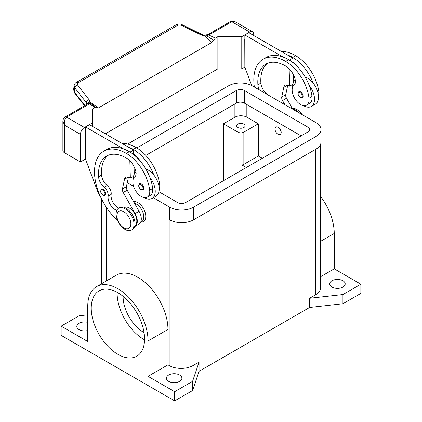 <?xml version="1.0" encoding="UTF-8"?>
<svg xmlns="http://www.w3.org/2000/svg" width="422" height="422" viewBox="0 0 422 422"><rect width="100%" height="100%" fill="white"/><g stroke="black" fill="none" stroke-linecap="round" stroke-linejoin="round"><path stroke-width="0.63" d="M136.812 147.953L236.389 90.466A5.634 3.249 180 0 1 244.359 90.466L308.081 127.259A5.634 3.249 180 0 1 309.732 129.559A5.634 3.249 180 0 1 308.081 131.854L185.611 202.565A5.634 3.249 180 0 1 177.641 202.565L158.936 191.767M301.113 135.879L244.359 103.11A5.634 3.249 0 0 0 236.389 103.11L145.785 155.423M133.436 177.045L132.835 176.697M169.248 219.567A16.896 9.753 180 0 1 169.18 219.524L169.676 219.815A16.896 9.753 0 0 0 193.577 219.815L316.046 149.103A16.896 9.753 0 0 0 321 142.203L321 129.559A16.896 9.753 180 0 1 316.046 136.454L193.577 207.165A16.896 9.753 180 0 1 169.676 207.165L153.302 197.712M127.65 144.05L228.423 85.866A16.896 9.753 180 0 1 252.324 85.866L316.046 122.66A16.896 9.753 180 0 1 321 129.559M133.584 186.329L127.265 182.679M331.982 287.076A7.744 4.473 180 0 1 329.714 283.911A7.744 4.473 180 0 1 334.493 279.781A7.744 4.473 180 0 1 342.933 280.751A7.744 4.473 180 0 1 345.201 283.911A7.744 4.473 180 0 1 340.422 288.041A7.744 4.473 180 0 1 331.982 287.076M87.75 330.526A7.744 4.473 180 0 1 79.067 329.614A7.744 4.473 180 0 1 76.799 326.454A7.744 4.473 180 0 1 87.75 322.382M168.684 381.356A7.744 4.473 180 0 1 166.416 378.191A7.744 4.473 180 0 1 171.195 374.061A7.744 4.473 180 0 1 179.635 375.031A7.744 4.473 180 0 1 181.903 378.191A7.744 4.473 180 0 1 177.124 382.321A7.744 4.473 180 0 1 168.684 381.356M237.887 127.544A4.225 2.437 180 0 1 236.647 125.819A4.225 2.437 180 0 1 239.253 123.567A4.225 2.437 180 0 1 243.858 124.094A4.225 2.437 180 0 1 245.098 125.819A4.225 2.437 180 0 1 242.486 128.072A4.225 2.437 180 0 1 237.887 127.544M117.902 354.338A37.711 21.77 60 0 1 93.262 321.105A37.711 21.77 60 0 1 99.043 290.885A37.711 21.77 60 0 1 117.902 292.752A37.711 21.77 60 0 1 142.536 325.984A37.711 21.77 60 0 1 136.754 356.205A37.711 21.77 60 0 1 117.902 354.338M117.137 292.325A37.711 21.77 -120 0 0 143.791 339.388A37.711 21.77 -120 0 0 144.556 339.815M123.097 296.344A29.26 16.896 -120 0 0 143.791 332.489A29.26 16.896 -120 0 0 144.055 332.642M133.579 201.531A11.267 6.504 60 0 1 141.665 205.941A11.267 6.504 60 0 1 145.78 216.365A11.267 6.504 60 0 1 141.133 222.041M275.023 129.095A4.225 2.437 -120 0 0 276.869 133.347A4.225 2.437 -120 0 0 280.124 134.481A4.225 2.437 -120 0 0 280.999 132.545A4.225 2.437 -120 0 0 279.153 128.293A4.225 2.437 -120 0 0 275.898 127.164A4.225 2.437 -120 0 0 275.023 129.095M276.004 127.112A4.225 2.437 60 0 1 276.099 127.048A4.225 2.437 60 0 1 279.353 128.183A4.225 2.437 60 0 1 281.2 132.429A4.225 2.437 60 0 1 280.324 134.365A4.225 2.437 60 0 1 280.224 134.418M134.032 224.298A12.676 7.316 -120 0 0 128.499 211.543A12.676 7.316 -120 0 0 118.735 208.146A12.676 7.316 -120 0 0 116.108 213.949A12.676 7.316 -120 0 0 121.641 226.704A12.676 7.316 -120 0 0 131.406 230.095A12.676 7.316 -120 0 0 134.032 224.298M130.846 223.834A9.859 5.692 -120 0 0 123.873 211.765A9.859 5.692 -120 0 0 116.905 215.79A9.859 5.692 -120 0 0 123.873 227.859A9.859 5.692 -120 0 0 130.846 223.834M131.406 230.095L132.403 229.526A12.676 7.316 -120 0 0 135.024 223.723A12.676 7.316 -120 0 0 129.496 210.968A12.676 7.316 -120 0 0 119.727 207.571L118.735 208.146M116.825 210.304A9.859 5.692 60 0 1 108.169 196.183A7.042 4.067 -120 0 0 104.202 187.289A9.859 5.692 60 0 1 98.579 176.797A39.431 22.762 60 0 1 106.65 156.061A39.431 22.762 60 0 1 126.363 158.013A14.084 8.129 60 0 1 135.947 171.923A7.042 4.067 60 0 1 134.913 176.654A11.969 6.91 -120 0 0 132.919 183.306A11.969 6.91 -120 0 0 138.627 194.484A11.969 6.91 -120 0 0 147.283 197.121A11.969 6.91 -120 0 0 149.678 190.206A33.306 19.233 -120 0 0 126.363 153.413A45.059 26.016 -120 0 0 103.833 151.181A45.059 26.016 -120 0 0 117.596 220.516M134.85 225.659A10.561 6.098 -120 0 0 135.204 225.385A10.561 6.098 -120 0 0 134.433 213.268A10.561 6.098 -120 0 0 124.3 207.381M140.573 222.368L141.602 221.772A10.561 6.098 -120 0 0 142.177 221.36A10.561 6.098 -120 0 0 142.599 211.586A10.561 6.098 -120 0 0 134.528 203.219M147.283 197.121L150.269 195.397A11.969 6.91 -120 0 0 152.664 188.481A33.306 19.233 -120 0 0 149.868 177.367A15.487 8.941 60 0 1 155.238 191.356A15.487 8.941 60 0 1 152.031 198.445L156.013 196.146A15.487 8.941 -120 0 0 159.221 189.056A15.487 8.941 -120 0 0 153.851 175.072A33.306 19.233 -120 0 0 133.336 149.388A45.059 26.016 -120 0 0 127.724 146.724L89.522 124.669L85.539 126.969L123.741 149.024A45.059 26.016 -120 0 0 106.819 149.457L103.833 151.181M145.848 169A15.487 8.941 60 0 1 153.851 175.072M133.336 178.854A15.487 8.941 60 0 1 133.336 178.706A15.487 8.941 60 0 1 135.963 172.007M143.791 188.196A3.518 2.031 60 0 1 143.058 189.805L141.017 189.657C138.574 187.558 138.084 185.575 139.54 183.707A3.518 2.031 60 0 1 141.301 183.881A3.518 2.031 60 0 1 143.791 188.196M105.753 193.83A3.518 2.031 60 0 1 105.025 195.439L102.984 195.291C100.536 193.192 100.046 191.208 101.502 189.341A3.518 2.031 60 0 1 103.263 189.515A3.518 2.031 60 0 1 105.753 193.83M318.536 96.933A11.969 6.91 -120 0 0 318.948 92.476A33.306 19.233 -120 0 0 295.637 55.683A45.059 26.016 -120 0 0 281.147 51.342M259.324 89.907A9.859 5.692 60 0 1 257.895 84.817A39.431 22.762 60 0 1 265.965 64.081A39.431 22.762 60 0 1 285.678 66.032A14.084 8.129 60 0 1 295.263 79.943A7.042 4.067 60 0 1 294.229 84.674A11.969 6.91 -120 0 0 292.235 91.331A11.969 6.91 -120 0 0 297.943 102.504A11.969 6.91 -120 0 0 306.599 105.141L309.584 103.416A11.969 6.91 -120 0 0 311.979 96.501A33.306 19.233 -120 0 0 309.184 85.392A33.306 19.233 -120 0 0 288.664 59.708A45.059 26.016 -120 0 0 283.056 57.044L244.855 34.989L244.855 39.473M306.599 105.141A11.969 6.91 -120 0 0 308.994 98.226A33.306 19.233 -120 0 0 285.678 61.433A45.059 26.016 -120 0 0 263.149 59.201A45.059 26.016 -120 0 0 254.382 87.053M295.279 80.027A15.487 8.941 -120 0 0 292.652 86.726A15.487 8.941 -120 0 0 292.652 86.874M303.476 105.627A15.487 8.941 -120 0 0 311.346 106.465A15.487 8.941 -120 0 0 314.554 99.376A15.487 8.941 -120 0 0 309.184 85.392M305.164 77.02A15.487 8.941 60 0 1 313.166 83.092A15.487 8.941 60 0 1 318.536 97.076A15.487 8.941 60 0 1 315.329 104.165L311.346 106.465M298.855 91.727A3.518 2.031 60 0 1 300.617 91.901A3.518 2.031 60 0 1 303.107 96.216A3.518 2.031 60 0 1 302.374 97.825L300.332 97.677C297.837 94.997 297.341 93.014 298.855 91.727M62.883 121.114L64.529 125.186L64.286 120.449L66.523 117.137L87.365 105.104A8.451 4.879 0 0 0 89.158 103.575A2.817 1.783 -54.7 0 1 90.524 103.437L89.053 99.671L77.616 85.059C77.015 84.168 77.168 83.414 78.086 82.802L177.926 25.162A2.817 1.625 -120 0 0 176.438 24.682A2.817 1.625 -120 0 0 176.18 24.782A2.817 1.625 -120 0 0 176.169 24.787L76.329 82.427A2.817 1.625 60 0 1 76.335 82.427A2.817 1.625 60 0 1 76.598 82.327A2.817 1.625 60 0 1 78.086 82.802M85.539 159.047L80.46 161.979L80.46 134.386A5.634 3.249 -60 0 1 81.625 130.461A5.634 3.249 -60 0 1 84.442 127.486L92.407 122.886L92.407 109.092L94.934 107.631L98.384 107.942L90.155 102.208A2.817 2.057 -6.4 0 0 87.064 103.986M87.365 105.104A2.817 1.625 60 0 0 85.956 104.967L65.115 116.999C63.643 118.065 62.899 119.495 62.883 121.278L62.878 150.48A5.634 3.249 0 0 0 64.529 152.78L64.529 125.186L80.46 134.386M84.954 105.542L74.325 91.959L73.613 89.654L74.119 85.634L74.831 87.934A2.817 1.688 -38 0 1 75.76 86.215A2.817 1.688 -38 0 1 77.616 85.059M74.151 85.434L74.119 85.634C74.599 83.899 75.338 82.828 76.335 82.427A2.817 1.625 60 0 0 76.282 82.459M177.926 25.162L181.312 25.188L201.115 34.968L204.691 36.086L207.197 36.076A2.817 1.451 -64.8 0 1 208.31 34.778A8.451 4.879 0 0 0 210.968 33.744L231.81 21.712L235.212 21.77L252.551 31.777A5.634 3.249 -60 0 1 253.717 34.356L253.717 35.506M210.968 33.744A2.817 1.625 -120 0 0 209.56 33.602L230.401 21.569A2.817 1.625 -120 0 1 231.81 21.712L249.734 32.056A5.634 3.249 -60 0 1 252.551 31.777M94.934 107.631L89.158 103.575A2.817 2.115 -143.5 0 0 86.895 104.197A2.817 2.817 0 0 1 89.506 103.079A2.817 2.664 97.1 0 1 89.517 103.079A2.817 2.664 97.1 0 1 90.524 103.437L93.341 105.368M204.77 35.364L204.691 36.086L211.897 42.406L213.611 40.264L207.197 36.076L206.453 34.963L204.77 35.369L202.017 34.509A2.817 0.86 -63.7 0 1 202.038 34.52M84.611 105.743L74.546 92.882A2.817 1.688 142 0 1 74.325 91.959L74.831 87.934L86.267 102.546A2.817 1.688 -38 0 1 87.19 100.826A2.817 1.688 -38 0 1 89.053 99.671M201.115 34.968A2.817 0.86 -63.7 0 1 202.017 34.509L182.214 24.729A2.817 0.86 -63.7 0 1 182.235 24.74C180.838 23.78 178.828 23.801 176.18 24.782M86.267 104.772L86.267 102.546L86.958 104.113M249.734 32.056L241.769 36.656L217.868 36.656L215.347 38.112L208.31 34.778A2.817 0.902 76.2 0 0 207.64 34.346A2.817 2.817 0 0 0 206.453 34.963M213.611 40.264L215.347 38.112M98.384 107.942L211.897 42.406M96.854 107.985L92.988 105.12M105.352 133.811L217.868 68.849L217.868 36.656M217.868 68.849L241.769 68.849L244.855 67.066M80.46 161.979L64.529 152.78M92.407 126.336L92.407 122.886M85.539 131.453L85.539 159.163L97.529 191.187A14.084 8.129 60 0 0 100.462 196.678M85.439 131.511L85.539 126.969M267.733 94.765A7.042 4.067 -120 0 0 266.509 93.584A9.859 5.692 60 0 1 260.88 83.092A39.431 22.762 60 0 1 267.516 63.316M284.855 104.645L282.534 100.526A4.225 2.437 60 0 1 281.764 96.96L283.8 87.301A7.042 4.067 60 0 1 285.145 85.228A7.042 4.067 60 0 1 288.664 85.576L289.661 86.151L289.144 68.754M289.387 60.135L292.879 58.12L293.016 62.688M293.374 74.673L293.596 82.137M287.751 85.149L285.747 94.66A4.225 2.437 -120 0 0 286.517 98.231L292.673 109.166M244.855 34.989L248.838 32.689L292.879 58.12M244.755 39.531L244.855 67.182L251.728 85.539M289.661 86.151L292.879 84.3M283.056 57.044A45.059 26.016 -120 0 0 266.134 57.476L263.149 59.201M293 62.219A14.084 8.129 60 0 1 299.277 68.749M313.166 83.092A33.306 19.233 -120 0 0 292.652 57.408A45.059 26.016 -120 0 0 287.039 54.744M299.631 113.18A12.676 7.316 -120 0 0 292.546 108.939M302.305 114.726A12.676 7.316 -120 0 0 292.23 108.375M118.703 208.167A9.859 5.692 60 0 1 111.16 194.458A7.042 4.067 -120 0 0 107.193 185.564A9.859 5.692 60 0 1 101.565 175.072A39.431 22.762 60 0 1 108.201 155.296M129.828 160.735L130.345 178.131L129.348 177.556A7.042 4.067 -120 0 0 125.83 177.208A7.042 4.067 -120 0 0 124.485 179.281L122.449 188.94A4.225 2.437 -120 0 0 123.219 192.506L135.087 213.579A11.267 6.504 60 0 1 134.982 226.408A11.267 6.504 60 0 1 134.613 226.593M127.724 146.724L133.563 150.095L130.071 152.115M133.563 176.28L130.345 178.131M134.28 174.117L134.059 166.653M133.7 154.668L133.684 154.199A14.084 8.129 60 0 1 139.962 160.729M133.563 150.095L133.684 154.199M134.982 226.408L138.965 224.108A11.267 6.504 -120 0 0 139.07 211.28L127.201 190.206A4.225 2.437 60 0 1 126.431 186.64L128.436 177.129M149.868 177.367A33.306 19.233 -120 0 0 129.348 151.688A45.059 26.016 -120 0 0 123.741 149.024M152.031 198.445A15.487 8.941 60 0 1 144.16 197.607M159.221 188.914A11.969 6.91 -120 0 0 159.632 184.456A33.306 19.233 -120 0 0 136.322 147.663A45.059 26.016 -120 0 0 121.831 143.322M246.348 167.497L241.964 164.97A4.225 2.437 0 0 0 243.858 164.337L258.296 156.003L262.278 158.303M241.964 170.029L241.964 164.97M320.498 276.779L334.25 268.84L334.25 233.45A42.638 24.618 -120 0 0 320.498 196.299M334.25 268.84L360.857 284.201L360.857 293.401L342.933 303.745L309.574 307.485L199.052 371.291L192.58 390.55L174.655 400.9L61.143 335.363L61.143 326.164L79.067 315.82L87.75 314.844M320.498 144.556L320.498 287.936A16.896 9.753 180 0 1 315.55 294.836L309.574 298.285L342.933 294.545L360.857 284.201M96.58 286.617L116.493 275.118A42.638 24.618 60 0 1 149.351 286.543A42.638 24.618 60 0 1 167.967 329.455L167.967 364.845L148.048 376.34L148.048 340.95A42.638 24.618 -120 0 0 129.438 298.043A42.638 24.618 -120 0 0 96.58 286.617A42.638 24.618 -120 0 0 87.75 306.135L87.75 341.525L61.143 326.164M174.655 400.9L174.655 391.7L148.048 376.34M199.052 371.291L199.052 362.097L193.076 365.547A16.896 9.753 180 0 1 169.18 365.547L167.967 364.845M199.052 362.097L192.58 381.356L174.655 391.7M258.296 123.81L243.858 132.144A4.225 2.437 180 0 1 237.887 132.144L223.449 123.81L234.896 117.2A8.451 4.879 180 0 1 246.844 117.2L258.296 123.81L258.296 156.003M223.449 180.721L223.449 123.81M342.933 303.745L342.933 294.545M309.574 307.485L309.574 298.285M192.58 390.55L192.58 381.356M241.769 68.849L241.769 36.656M308.081 127.259L308.081 131.854M244.359 90.466L244.359 103.11M236.389 90.466L236.389 103.11M316.046 136.454L316.046 149.103M169.676 207.165L169.676 219.815M193.577 207.165L193.577 219.815M142.995 188.196A2.959 1.709 -120 0 0 140.901 184.572A2.959 1.709 -120 0 0 138.812 185.78A2.959 1.709 -120 0 0 140.901 189.399A2.959 1.709 -120 0 0 142.995 188.196M104.957 193.83A2.959 1.709 -120 0 0 102.862 190.206A2.959 1.709 -120 0 0 100.774 191.414A2.959 1.709 -120 0 0 102.862 195.033A2.959 1.709 -120 0 0 104.957 193.83M318.948 92.476L318.035 93.004M311.979 96.501L308.994 98.226M300.216 92.592A2.959 1.709 -120 0 0 298.127 93.8A2.959 1.709 -120 0 0 300.216 97.419A2.959 1.709 -120 0 0 302.31 96.216A2.959 1.709 -120 0 0 300.216 92.592M74.546 92.882A2.817 1.688 142 0 0 74.552 92.887L73.613 89.654M209.56 33.602L207.64 34.346M181.312 25.188A2.817 0.86 -63.7 0 1 182.214 24.729M65.115 116.999A2.817 1.625 60 0 1 66.523 117.137L84.442 127.486M283.8 87.301L287.609 85.102M281.764 96.96L285.747 94.66M282.534 100.526L286.517 98.231M266.509 93.584L266.097 93.821M260.88 83.092L257.895 84.817M288.664 59.708L285.678 61.433M295.637 55.683L292.652 57.408M128.293 177.082L124.485 179.281M126.431 186.64L122.449 188.94M127.201 190.206L123.219 192.506M139.07 211.28L135.087 213.579M158.719 184.984L159.632 184.456M133.336 149.388L136.322 147.663M108.169 196.183L111.16 194.458M104.202 187.289L107.193 185.564M98.579 176.797L101.565 175.072M149.678 190.206L152.664 188.481M126.363 153.413L129.348 151.688M334.25 233.45L320.498 241.389M148.048 340.95L167.967 329.455M169.18 365.547L169.18 219.524M106.45 280.92L106.45 207.429M243.858 132.144L243.858 164.337M237.887 132.144L237.887 172.387M246.844 104.55L246.844 117.2M234.896 103.976L234.896 117.2M315.55 294.836L315.55 149.388M193.076 365.547L193.076 220.089M230.401 21.569C231.926 20.42 235.392 21.522 235.218 21.775M85.956 104.967L86.895 104.197M101.502 283.779L101.502 198.862"/></g></svg>
